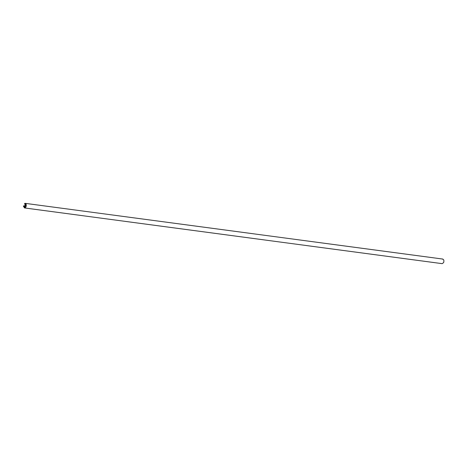 <?xml version="1.0" encoding="UTF-8"?>
<svg xmlns="http://www.w3.org/2000/svg" width="467" height="467" viewBox="0 0 467 467"><rect width="100%" height="100%" fill="white"/><g stroke="black" fill="none" stroke-linecap="round" stroke-linejoin="round"><path stroke-width="0.7" d="M24.652 203.408C26.14 203.478 26.596 204.634 26.018 206.863L24.541 207.943L23.35 206.105L24.815 207.144L25.796 205.101L24.593 203.705L25.154 203.343L442.786 259.057M442.284 259.121C443.773 259.191 444.228 260.347 443.65 262.582L442.173 263.657L24.541 207.943M24.663 203.565L25.13 203.501L24.558 207.78L23.455 206.07L24.722 207.36L25.878 205.188L24.663 203.565L25.568 203.688L24.663 203.565M23.525 205.935L25.282 206.169M25.854 204.815L26.199 204.855M25.878 205.188L26.24 205.235M24.897 207.231L25.58 207.319M24.804 207.336L25.475 207.43M23.478 205.906L25.294 206.151M24.722 207.36L25.446 207.453"/></g></svg>
